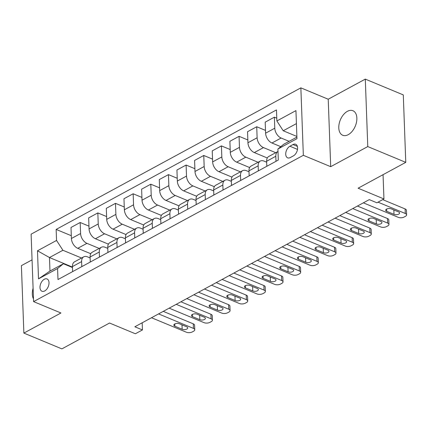 <?xml version="1.0" encoding="UTF-8"?>
<svg xmlns="http://www.w3.org/2000/svg" width="428" height="428" viewBox="0 0 428 428"><rect width="100%" height="100%" fill="white"/><g stroke="black" fill="none" stroke-linecap="round" stroke-linejoin="round"><path stroke-width="0.64" d="M348.248 134.665A13.284 8.095 -67.4 0 0 356.529 122.05A13.284 8.095 -67.4 0 0 352.918 110.724A13.284 8.095 -67.4 0 0 347.392 111.328A13.284 8.095 -67.4 0 0 339.115 123.943A13.284 8.095 -67.4 0 0 342.721 135.264A13.284 8.095 -67.4 0 0 348.248 134.665M44.721 290.933A6.645 4.05 -67.4 0 0 48.856 284.625A6.645 4.05 -67.4 0 0 47.053 278.965A6.645 4.05 -67.4 0 0 44.293 279.265A6.645 4.05 -67.4 0 0 40.152 285.572A6.645 4.05 -67.4 0 0 41.955 291.233A6.645 4.05 -67.4 0 0 44.721 290.933M32.057 259.86L21.4 265.638L23.872 333.091L61.873 348.884L109.536 323.028L135.376 333.765L142.438 329.935L142.176 322.798M300.863 87.858L31.116 234.164L33.587 301.617L303.34 155.311L300.863 87.858L328.223 99.226L330.7 166.679L367.77 146.574L365.298 79.116L328.223 99.226M365.298 79.116L403.294 94.909L405.771 162.362L358.102 188.213L383.943 198.95L383.055 174.683M367.77 146.574L405.771 162.362M383.943 198.95L376.881 202.781L369.284 199.625L134.841 326.778L142.438 329.935M293.003 144.552L289.9 146.237A6.436 3.922 -67.4 0 0 285.888 152.352A6.436 3.922 -67.4 0 0 287.637 157.836A6.436 3.922 -67.4 0 0 290.312 157.541L293.421 155.856A6.436 3.922 -67.4 0 0 297.428 149.746A6.436 3.922 -67.4 0 0 295.684 144.263A6.436 3.922 -67.4 0 0 293.003 144.552L297.364 146.365M296.417 123.612L283.218 130.77L276.873 120.953L276.467 109.921L56.148 229.419L71.305 235.716M276.873 120.953L295.941 110.611L296.968 138.688L277.9 149.03L283.716 144.263L296.909 137.104M72.455 267.088L49.482 257.544L49.974 271.036L63.392 263.755L57.582 268.522L57.983 279.554L278.307 160.056L277.9 149.03M57.582 268.522L38.515 278.863L37.487 250.787L56.55 240.445L56.148 229.419M330.7 166.679L303.34 155.311M23.872 333.091L60.947 312.986L33.587 301.617M63.392 263.755L72.471 267.532M81.802 266.633L81.62 261.599A8.303 5.259 -118.5 0 1 83.738 256.827A8.303 5.259 -118.5 0 1 87.43 256.832L90.126 257.956M99.457 257.062L99.275 252.028A8.303 5.259 -118.5 0 1 101.393 247.25A8.303 5.259 -118.5 0 1 105.085 247.261L107.781 248.379M117.112 247.486L116.924 242.451A8.303 5.259 -118.5 0 1 119.048 237.679A8.303 5.259 -118.5 0 1 122.74 237.684L125.436 238.803M134.767 237.909L134.579 232.875A8.303 5.259 -118.5 0 1 136.703 228.103A8.303 5.259 -118.5 0 1 140.395 228.108L143.091 229.231M152.416 228.333L152.234 223.298A8.303 5.259 -118.5 0 1 154.353 218.526A8.303 5.259 -118.5 0 1 158.044 218.537L160.741 219.655M170.071 218.762L169.889 213.727A8.303 5.259 -118.5 0 1 172.008 208.955A8.303 5.259 -118.5 0 1 175.699 208.96L178.396 210.078M187.726 209.185L187.544 204.151A8.303 5.259 -118.5 0 1 189.663 199.378A8.303 5.259 -118.5 0 1 193.354 199.384L196.051 200.507M205.381 199.609L205.194 194.574A8.303 5.259 -118.5 0 1 207.318 189.802A8.303 5.259 -118.5 0 1 211.009 189.807L213.706 190.931M223.036 190.037L222.849 185.003A8.303 5.259 -118.5 0 1 224.973 180.225A8.303 5.259 -118.5 0 1 228.664 180.236L231.361 181.354M240.686 180.461L240.504 175.427A8.303 5.259 -118.5 0 1 242.623 170.654A8.303 5.259 -118.5 0 1 246.314 170.66L249.01 171.778M258.341 170.884L258.159 165.85A8.303 5.259 -118.5 0 1 260.278 161.078A8.303 5.259 -118.5 0 1 263.969 161.083L266.665 162.207M296.888 136.446L283.218 130.77M289.109 141.336L281.126 138.019A8.303 5.259 -118.5 0 1 274.781 128.202L274.375 117.17L276.772 118.165M280.779 146.665L271.951 143A8.303 5.259 -118.5 0 1 265.601 133.178L265.2 122.151L274.375 117.17M275.744 152.689L263.477 147.596A8.303 5.259 -118.5 0 1 257.126 137.773L256.725 126.747L265.499 130.39M267.297 157.975L254.296 152.571A8.303 5.259 -118.5 0 1 247.946 142.754L247.544 131.722L256.725 126.747M258.089 162.266L245.822 157.167A8.303 5.259 -118.5 0 1 239.471 147.35L239.07 136.318L247.844 139.967M249.642 167.551L236.641 162.148A8.303 5.259 -118.5 0 1 230.296 152.331L229.889 141.299L239.07 136.318M240.434 171.842L228.167 166.743A8.303 5.259 -118.5 0 1 221.822 156.926L221.415 145.894L230.189 149.543M231.987 177.122L218.986 171.724A8.303 5.259 -118.5 0 1 212.641 161.902L212.234 150.875L221.415 145.894M222.779 181.419L210.512 176.32A8.303 5.259 -118.5 0 1 204.167 166.497L203.76 155.471L212.539 159.114M214.337 186.699L201.331 181.295A8.303 5.259 -118.5 0 1 194.986 171.478L194.579 160.452L203.76 155.471M205.124 190.99L192.862 185.891A8.303 5.259 -118.5 0 1 186.512 176.074L186.11 165.048L194.884 168.691M196.682 196.275L183.682 190.872A8.303 5.259 -118.5 0 1 177.331 181.055L176.93 170.023L186.11 165.048M187.475 200.566L175.207 195.468A8.303 5.259 -118.5 0 1 168.857 185.65L168.455 174.619L177.229 178.267M179.027 205.852L166.027 200.448A8.303 5.259 -118.5 0 1 159.676 190.631L159.275 179.6L168.455 174.619M169.82 210.143L157.552 205.044A8.303 5.259 -118.5 0 1 151.207 195.227L150.8 184.195L159.574 187.844M161.372 215.423L148.372 210.025A8.303 5.259 -118.5 0 1 142.026 200.202L141.62 189.176L150.8 184.195M152.165 219.714L139.897 214.621A8.303 5.259 -118.5 0 1 133.552 204.798L133.145 193.772L141.925 197.415M143.717 225L130.717 219.596A8.303 5.259 -118.5 0 1 124.371 209.779L123.965 198.747L133.145 193.772M134.51 229.29L122.242 224.192A8.303 5.259 -118.5 0 1 115.897 214.375L115.49 203.343L124.27 206.992M126.067 234.576L113.062 229.173A8.303 5.259 -118.5 0 1 106.716 219.355L106.31 208.324L115.49 203.343M116.855 238.867L104.593 233.768A8.303 5.259 -118.5 0 1 98.242 223.951L97.841 212.919L106.615 216.568M108.412 244.147L95.412 238.749A8.303 5.259 -118.5 0 1 89.061 228.927L88.66 217.9L97.841 212.919M99.205 248.438L86.938 243.345A8.303 5.259 -118.5 0 1 80.587 233.522L80.186 222.496L88.96 226.139M90.757 253.724L77.757 248.32A8.303 5.259 -118.5 0 1 71.406 238.503L71.005 227.471L80.186 222.496M81.55 258.014L62.9 250.268L49.482 257.544L37.487 250.787M275.996 161.308L275.809 156.274A8.303 5.259 -118.5 0 1 277.933 151.501A8.303 5.259 -118.5 0 1 277.991 151.475M266.815 166.289L266.633 161.254A8.303 5.259 -118.5 0 1 268.752 156.482L277.933 151.501M249.16 175.865L248.978 170.831A8.303 5.259 -118.5 0 1 251.097 166.059L260.278 161.078M231.511 185.442L231.323 180.407A8.303 5.259 -118.5 0 1 233.442 175.63L242.623 170.654M213.856 195.013L213.668 189.979A8.303 5.259 -118.5 0 1 215.792 185.206L224.973 180.225M196.201 204.589L196.013 199.555A8.303 5.259 -118.5 0 1 198.137 194.783L207.318 189.802M178.546 214.166L178.364 209.131A8.303 5.259 -118.5 0 1 180.482 204.359L189.663 199.378M160.891 223.737L160.709 218.703A8.303 5.259 -118.5 0 1 162.827 213.93L172.008 208.955M143.241 233.314L143.054 228.279A8.303 5.259 -118.5 0 1 145.178 223.507L154.353 218.526M125.586 242.89L125.399 237.856A8.303 5.259 -118.5 0 1 127.523 233.083L136.703 228.103M107.931 252.461L107.744 247.432A8.303 5.259 -118.5 0 1 109.868 242.655L119.048 237.679M90.276 262.038L90.094 257.003A8.303 5.259 -118.5 0 1 92.213 252.231L101.393 247.25M56.55 240.445L62.9 250.268M72.621 271.614L72.439 266.58A8.303 5.259 -118.5 0 1 74.558 261.808L83.738 256.827M38.515 278.863L49.974 271.036M33.1 288.295A13.284 8.095 -67.4 0 0 33.486 298.872M378.015 202.166L405.273 213.492A4.152 1.98 177.9 0 1 406.6 214.872A4.152 1.98 177.9 0 1 405.493 216.284L404.08 217.055A4.152 1.98 177.9 0 1 398.217 217.322L363.356 202.84M406.6 214.872L406.434 210.314A4.152 1.98 -2.1 0 0 405.107 208.934L382.702 199.625M398.532 211.908A3.322 1.584 -2.1 0 1 399.591 213.01A3.322 1.584 -2.1 0 1 397.628 214.54A3.322 1.584 -2.1 0 1 394.011 214.358L386.719 211.325A3.322 1.584 -2.1 0 1 385.66 210.223A3.322 1.584 -2.1 0 1 387.624 208.693A3.322 1.584 -2.1 0 1 391.235 208.875L398.532 211.908M352.763 208.58L387.624 223.068A4.152 1.98 177.9 0 1 388.945 224.449A4.152 1.98 177.9 0 1 387.838 225.861L386.425 226.626A4.152 1.98 177.9 0 1 380.562 226.899L345.701 212.411M388.945 224.449L388.779 219.89A4.152 1.98 -2.1 0 0 387.452 218.51L357.45 206.039M380.877 221.485A3.322 1.584 -2.1 0 1 381.937 222.587A3.322 1.584 -2.1 0 1 379.973 224.117A3.322 1.584 -2.1 0 1 376.362 223.935L369.064 220.901A3.322 1.584 -2.1 0 1 368.005 219.799A3.322 1.584 -2.1 0 1 369.969 218.269A3.322 1.584 -2.1 0 1 373.585 218.451L380.877 221.485M335.108 218.157L369.969 232.639A4.152 1.98 177.9 0 1 371.29 234.02A4.152 1.98 177.9 0 1 370.183 235.437L368.77 236.203A4.152 1.98 177.9 0 1 362.907 236.47L328.046 221.988M371.29 234.02L371.124 229.462A4.152 1.98 -2.1 0 0 369.803 228.087L339.795 215.616M363.228 231.056A3.322 1.584 -2.1 0 1 364.287 232.163A3.322 1.584 -2.1 0 1 362.318 233.693A3.322 1.584 -2.1 0 1 358.707 233.506L351.409 230.478A3.322 1.584 -2.1 0 1 350.35 229.371A3.322 1.584 -2.1 0 1 352.319 227.84A3.322 1.584 -2.1 0 1 355.93 228.028L363.228 231.056M317.458 227.733L352.314 242.216A4.152 1.98 177.9 0 1 353.64 243.596A4.152 1.98 177.9 0 1 352.528 245.014L351.115 245.779A4.152 1.98 177.9 0 1 345.252 246.047L310.396 231.564M353.64 243.596L353.469 239.038A4.152 1.98 -2.1 0 0 352.148 237.658L322.14 225.192M345.573 240.632A3.322 1.584 -2.1 0 1 346.632 241.734A3.322 1.584 -2.1 0 1 344.663 243.27A3.322 1.584 -2.1 0 1 341.052 243.083L333.754 240.055A3.322 1.584 -2.1 0 1 332.695 238.947A3.322 1.584 -2.1 0 1 334.664 237.417A3.322 1.584 -2.1 0 1 338.275 237.599L345.573 240.632M299.803 237.31L334.659 251.792A4.152 1.98 177.9 0 1 335.985 253.173A4.152 1.98 177.9 0 1 334.878 254.585L333.466 255.35A4.152 1.98 177.9 0 1 327.597 255.623L292.741 241.135M335.985 253.173L335.82 248.615A4.152 1.98 -2.1 0 0 334.493 247.234L304.49 234.763M327.918 250.209A3.322 1.584 -2.1 0 1 328.977 251.311A3.322 1.584 -2.1 0 1 327.008 252.841A3.322 1.584 -2.1 0 1 323.397 252.659L316.099 249.626A3.322 1.584 -2.1 0 1 315.04 248.524A3.322 1.584 -2.1 0 1 317.009 246.993A3.322 1.584 -2.1 0 1 320.62 247.175L327.918 250.209M282.148 246.881L317.009 261.369A4.152 1.98 177.9 0 1 318.33 262.744A4.152 1.98 177.9 0 1 317.223 264.162L315.81 264.927A4.152 1.98 177.9 0 1 309.947 265.194L275.086 250.712M318.33 262.744L318.165 258.191A4.152 1.98 -2.1 0 0 316.838 256.811L286.835 244.34M310.263 259.78A3.322 1.584 -2.1 0 1 311.322 260.887A3.322 1.584 -2.1 0 1 309.358 262.418A3.322 1.584 -2.1 0 1 305.742 262.236L298.45 259.202A3.322 1.584 -2.1 0 1 297.39 258.1A3.322 1.584 -2.1 0 1 299.354 256.565A3.322 1.584 -2.1 0 1 302.965 256.752L310.263 259.78M264.493 256.458L299.354 270.94A4.152 1.98 177.9 0 1 300.675 272.32A4.152 1.98 177.9 0 1 299.568 273.738L298.156 274.503A4.152 1.98 177.9 0 1 292.292 274.771L257.431 260.288M300.675 272.32L300.51 267.762A4.152 1.98 -2.1 0 0 299.183 266.382L269.18 253.916M292.608 269.356A3.322 1.584 -2.1 0 1 293.667 270.459A3.322 1.584 -2.1 0 1 291.703 271.994A3.322 1.584 -2.1 0 1 288.092 271.807L280.795 268.779A3.322 1.584 -2.1 0 1 279.735 267.671A3.322 1.584 -2.1 0 1 281.699 266.141A3.322 1.584 -2.1 0 1 285.315 266.328L292.608 269.356M246.838 266.034L281.699 280.517A4.152 1.98 177.9 0 1 283.02 281.897A4.152 1.98 177.9 0 1 281.913 283.309L280.5 284.08A4.152 1.98 177.9 0 1 274.637 284.347L239.776 269.865M283.02 281.897L282.855 277.339A4.152 1.98 -2.1 0 0 281.533 275.958L251.525 263.493M274.958 278.933A3.322 1.584 -2.1 0 1 276.017 280.035A3.322 1.584 -2.1 0 1 274.048 281.565A3.322 1.584 -2.1 0 1 270.437 281.383L263.14 278.35A3.322 1.584 -2.1 0 1 262.08 277.248A3.322 1.584 -2.1 0 1 264.049 275.718A3.322 1.584 -2.1 0 1 267.661 275.9L274.958 278.933M229.189 275.605L264.044 290.093A4.152 1.98 177.9 0 1 265.371 291.473A4.152 1.98 177.9 0 1 264.258 292.886L262.846 293.651A4.152 1.98 177.9 0 1 256.982 293.924L222.127 279.436M265.371 291.473L265.2 286.915A4.152 1.98 -2.1 0 0 263.878 285.535L233.87 273.064M257.303 288.509A3.322 1.584 -2.1 0 1 258.362 289.612A3.322 1.584 -2.1 0 1 256.393 291.142A3.322 1.584 -2.1 0 1 252.782 290.96L245.485 287.926A3.322 1.584 -2.1 0 1 244.425 286.824A3.322 1.584 -2.1 0 1 246.394 285.294A3.322 1.584 -2.1 0 1 250.006 285.476L257.303 288.509M211.534 285.182L246.389 299.664A4.152 1.98 177.9 0 1 247.716 301.045A4.152 1.98 177.9 0 1 246.608 302.462L245.196 303.227A4.152 1.98 177.9 0 1 239.327 303.495L204.472 289.012M247.716 301.045L247.55 296.486A4.152 1.98 -2.1 0 0 246.223 295.106L216.22 282.64M239.648 298.081A3.322 1.584 -2.1 0 1 240.707 299.188A3.322 1.584 -2.1 0 1 238.744 300.718A3.322 1.584 -2.1 0 1 235.127 300.531L227.835 297.503A3.322 1.584 -2.1 0 1 226.776 296.395A3.322 1.584 -2.1 0 1 228.739 294.865A3.322 1.584 -2.1 0 1 232.351 295.053L239.648 298.081M193.879 294.758L228.739 309.241A4.152 1.98 177.9 0 1 230.061 310.621A4.152 1.98 177.9 0 1 228.953 312.039L227.541 312.804A4.152 1.98 177.9 0 1 221.677 313.071L186.817 298.589M230.061 310.621L229.895 306.063A4.152 1.98 -2.1 0 0 228.568 304.683L198.565 292.217M221.993 307.657A3.322 1.584 -2.1 0 1 223.052 308.759A3.322 1.584 -2.1 0 1 221.089 310.295A3.322 1.584 -2.1 0 1 217.472 310.107L210.18 307.079A3.322 1.584 -2.1 0 1 209.121 305.972A3.322 1.584 -2.1 0 1 211.084 304.442A3.322 1.584 -2.1 0 1 214.696 304.624L221.993 307.657M176.224 304.329L211.084 318.817A4.152 1.98 177.9 0 1 212.406 320.197A4.152 1.98 177.9 0 1 211.298 321.61L209.886 322.375A4.152 1.98 177.9 0 1 204.022 322.648L169.162 308.16M212.406 320.197L212.24 315.639A4.152 1.98 -2.1 0 0 210.918 314.259L180.91 301.788M204.338 317.234A3.322 1.584 -2.1 0 1 205.397 318.336A3.322 1.584 -2.1 0 1 203.434 319.866A3.322 1.584 -2.1 0 1 199.823 319.684L192.525 316.65A3.322 1.584 -2.1 0 1 191.466 315.548A3.322 1.584 -2.1 0 1 193.429 314.018A3.322 1.584 -2.1 0 1 197.046 314.2L204.338 317.234M158.569 313.906L193.429 328.394A4.152 1.98 177.9 0 1 194.756 329.769A4.152 1.98 177.9 0 1 193.643 331.186L192.231 331.951A4.152 1.98 177.9 0 1 186.367 332.219L151.507 317.736M194.756 329.769L194.585 325.216A4.152 1.98 -2.1 0 0 193.263 323.835L163.255 311.365M186.688 326.805A3.322 1.584 -2.1 0 1 187.748 327.912A3.322 1.584 -2.1 0 1 185.779 329.442A3.322 1.584 -2.1 0 1 182.168 329.26L174.87 326.227A3.322 1.584 -2.1 0 1 173.811 325.125A3.322 1.584 -2.1 0 1 175.78 323.589A3.322 1.584 -2.1 0 1 179.391 323.777L186.688 326.805M271.951 143L281.126 138.019M254.296 152.571L263.477 147.596M236.641 162.148L245.822 157.167M218.986 171.724L228.167 166.743M201.331 181.295L210.512 176.32M183.682 190.872L192.862 185.891M166.027 200.448L175.207 195.468M148.372 210.025L157.552 205.044M130.717 219.596L139.897 214.621M113.062 229.173L122.242 224.192M95.412 238.749L104.593 233.768M77.757 248.32L86.938 243.345M265.601 133.178L274.781 128.202M266.633 161.254L275.809 156.274M248.978 170.831L258.159 165.85M247.946 142.754L257.126 137.773M231.323 180.407L240.504 175.427M230.296 152.331L239.471 147.35M213.668 189.979L222.849 185.003M212.641 161.902L221.822 156.926M196.013 199.555L205.194 194.574M194.986 171.478L204.167 166.497M178.364 209.131L187.544 204.151M177.331 181.055L186.512 176.074M160.709 218.703L169.889 213.727M159.676 190.631L168.857 185.65M143.054 228.279L152.234 223.298M142.026 200.202L151.207 195.227M125.399 237.856L134.579 232.875M124.371 209.779L133.552 204.798M107.744 247.432L116.924 242.451M106.716 219.355L115.897 214.375M90.094 257.003L99.275 252.028M89.061 228.927L98.242 223.951M72.439 266.58L81.62 261.599M71.406 238.503L80.587 233.522M297.492 149.393L289.9 146.237M405.107 208.934L405.273 213.492M394.011 214.358L393.851 209.961M386.719 211.325L386.634 209.046M387.452 218.51L387.624 223.068M376.362 223.935L376.196 219.537M369.064 220.901L368.979 218.622M369.803 228.087L369.969 232.639M358.707 233.506L358.546 229.114M351.409 230.478L351.324 228.194M352.148 237.658L352.314 242.216M341.052 243.083L340.891 238.685M333.754 240.055L333.674 237.77M334.493 247.234L334.659 251.792M323.397 252.659L323.236 248.261M316.099 249.626L316.019 247.347M316.838 256.811L317.009 261.369M305.742 262.236L305.581 257.838M298.45 259.202L298.364 256.918M299.183 266.382L299.354 270.94M288.092 271.807L287.926 267.414M280.795 268.779L280.709 266.494M281.533 275.958L281.699 280.517M270.437 281.383L270.277 276.986M263.14 278.35L263.054 276.071M263.878 285.535L264.044 290.093M252.782 290.96L252.622 286.562M245.485 287.926L245.405 285.642M246.223 295.106L246.389 299.664M235.127 300.531L234.967 296.139M227.835 297.503L227.75 295.218M228.568 304.683L228.739 309.241M217.472 310.107L217.312 305.71M210.18 307.079L210.095 304.795M210.918 314.259L211.084 318.817M199.823 319.684L199.662 315.286M192.525 316.65L192.44 314.371M193.263 323.835L193.429 328.394M182.168 329.26L182.007 324.863M174.87 326.227L174.79 323.942"/></g></svg>
